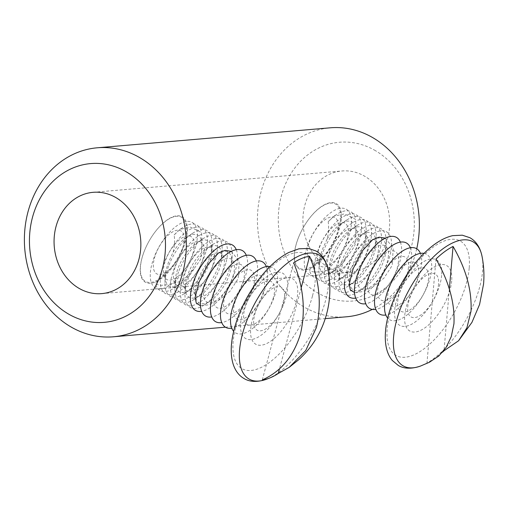 <?xml version="1.0" encoding="UTF-8"?>
<svg xmlns="http://www.w3.org/2000/svg" width="509" height="509" viewBox="0 0 509 509"><rect width="100%" height="100%" fill="white"/><g stroke="black" fill="none" stroke-linecap="round" stroke-linejoin="round"><path stroke-width="0.38" stroke-dasharray="2.54 1.91" d="M385.326 238.161L393.209 247.896L392.216 265.424L384.015 278.06L373.021 286.898L362.523 291.651L354.506 292.497M382.857 262.981A29.21 13.202 -60.7 0 1 364.406 287.757A29.21 13.202 -60.7 0 1 349.301 279.276A29.21 13.202 -60.7 0 1 352.444 265.59A29.21 13.202 -60.7 0 1 370.889 240.821A29.21 13.202 -60.7 0 1 385.994 249.295A29.21 13.202 -60.7 0 1 382.857 262.981M382.183 259.794A37.558 16.975 -60.7 0 1 358.463 291.644A37.558 16.975 -60.7 0 1 339.045 280.745A37.558 16.975 -60.7 0 1 343.079 263.147A37.558 16.975 -60.7 0 1 366.804 231.296A37.558 16.975 -60.7 0 1 386.216 242.201A37.558 16.975 -60.7 0 1 382.183 259.794M372.823 257.35A29.21 13.202 -60.7 0 1 354.372 282.126A29.21 13.202 -60.7 0 1 339.268 273.645A29.21 13.202 -60.7 0 1 342.411 259.959A29.21 13.202 -60.7 0 1 360.862 235.19A29.21 13.202 -60.7 0 1 375.96 243.665A29.21 13.202 -60.7 0 1 372.823 257.35M372.149 254.163A37.558 16.975 -60.7 0 1 348.43 286.013A37.558 16.975 -60.7 0 1 329.011 275.114A37.558 16.975 -60.7 0 1 333.051 257.516A37.558 16.975 -60.7 0 1 356.771 225.665A37.558 16.975 -60.7 0 1 376.189 236.57A37.558 16.975 -60.7 0 1 372.149 254.163M362.79 251.72A29.21 13.202 -60.7 0 1 344.339 276.489A29.21 13.202 -60.7 0 1 329.24 268.014A29.21 13.202 -60.7 0 1 332.377 254.328A29.21 13.202 -60.7 0 1 350.828 229.559A29.21 13.202 -60.7 0 1 365.926 238.034A29.21 13.202 -60.7 0 1 362.79 251.72M362.122 248.532A37.558 16.975 -60.7 0 1 338.396 280.383A37.558 16.975 -60.7 0 1 318.978 269.477A37.558 16.975 -60.7 0 1 323.018 251.885A37.558 16.975 -60.7 0 1 346.737 220.034A37.558 16.975 -60.7 0 1 366.156 230.933A37.558 16.975 -60.7 0 1 362.122 248.532M347.933 255.792A29.21 13.202 -60.7 0 1 334.305 270.858A29.21 13.202 -60.7 0 1 319.207 262.383A29.21 13.202 -60.7 0 1 319.633 258.216C317.12 262.733 313.703 266.576 309.389 269.757C311.801 273.416 320.956 272.633 336.869 267.403L347.933 255.792L354.41 246.521C355.708 242.978 356.065 239.663 355.467 236.57L355.956 230.596L355.683 219.392L344.453 213.895L334.038 216.147L328.203 221.746C328.992 227.548 328.649 233.294 327.166 238.995L322.464 249.257L319.633 258.216M231.283 251.37L239.166 261.104L238.174 278.639L229.973 291.269L218.978 300.106L208.48 304.859L200.463 305.705M198.402 278.798A29.21 13.202 -60.7 0 1 216.853 254.029A29.21 13.202 -60.7 0 1 231.951 262.51A29.21 13.202 -60.7 0 1 228.815 276.196A29.21 13.202 -60.7 0 1 210.363 300.965A29.21 13.202 -60.7 0 1 195.259 292.484A29.21 13.202 -60.7 0 1 198.402 278.798M189.043 276.355A37.558 16.975 -60.7 0 1 212.762 244.511A37.558 16.975 -60.7 0 1 232.18 255.41A37.558 16.975 -60.7 0 1 228.14 273.002A37.558 16.975 -60.7 0 1 204.421 304.853A37.558 16.975 -60.7 0 1 185.002 293.954A37.558 16.975 -60.7 0 1 189.043 276.355M188.368 273.168A29.21 13.202 -60.7 0 1 206.819 248.398A29.21 13.202 -60.7 0 1 221.918 256.873A29.21 13.202 -60.7 0 1 218.781 270.559A29.21 13.202 -60.7 0 1 200.33 295.335A29.21 13.202 -60.7 0 1 185.231 286.853A29.21 13.202 -60.7 0 1 188.368 273.168M179.009 270.724A37.558 16.975 -60.7 0 1 202.728 238.874A37.558 16.975 -60.7 0 1 222.147 249.779A37.558 16.975 -60.7 0 1 218.113 267.371A37.558 16.975 -60.7 0 1 194.387 299.222A37.558 16.975 -60.7 0 1 174.969 288.323A37.558 16.975 -60.7 0 1 179.009 270.724M178.335 267.537A29.21 13.202 -60.7 0 1 196.786 242.768A29.21 13.202 -60.7 0 1 211.89 251.242A29.21 13.202 -60.7 0 1 208.747 264.928A29.21 13.202 -60.7 0 1 190.296 289.704A29.21 13.202 -60.7 0 1 175.198 281.222A29.21 13.202 -60.7 0 1 178.335 267.537M168.975 265.094A37.558 16.975 -60.7 0 1 192.695 233.243A37.558 16.975 -60.7 0 1 212.113 244.148A37.558 16.975 -60.7 0 1 208.079 261.741A37.558 16.975 -60.7 0 1 184.353 293.591A37.558 16.975 -60.7 0 1 164.941 282.692A37.558 16.975 -60.7 0 1 168.975 265.094M173.124 252.203A29.21 13.202 -60.7 0 1 186.752 237.137A29.21 13.202 -60.7 0 1 201.857 245.612A29.21 13.202 -60.7 0 1 201.424 249.779L201.914 243.811L201.64 232.6L190.417 227.103L179.995 229.355L174.161 234.961C174.956 240.757 174.606 246.502 173.124 252.203L168.422 262.466L165.59 271.424C163.077 275.942 159.667 279.785 155.347 282.972C157.758 286.624 166.92 285.842 182.826 280.612L193.897 269L200.368 259.73C201.666 256.192 202.022 252.871 201.424 249.779M374.344 150.047A79.665 67.926 85.1 0 1 408.256 256.415A79.665 67.926 85.1 0 1 318.24 293.209A79.665 67.926 85.1 0 1 284.327 186.841A79.665 67.926 85.1 0 1 374.344 150.047M416.731 248.78A94.839 80.861 85.1 0 1 372.276 309.408M346.495 316.795A94.839 80.861 85.1 0 1 304.999 307.519A94.839 80.861 85.1 0 1 258.489 204.44A94.839 80.861 85.1 0 1 330.29 127.81M328.394 267.301A50.836 43.341 85.1 0 1 303.466 212.056A50.836 43.341 85.1 0 1 341.953 170.979A50.836 43.341 85.1 0 1 364.196 175.955A50.836 43.341 85.1 0 1 389.124 231.201A50.836 43.341 85.1 0 1 350.637 272.277A50.836 43.341 85.1 0 1 328.394 267.301M182.826 280.612A37.558 16.975 -60.7 0 1 174.326 287.96A37.558 16.975 -60.7 0 1 155.347 282.972M193.897 269A29.21 13.202 -60.7 0 1 180.269 284.067A29.21 13.202 -60.7 0 1 165.164 275.592A29.21 13.202 -60.7 0 1 165.59 271.424M174.161 234.961A37.558 16.975 -60.7 0 1 182.661 227.612A37.558 16.975 -60.7 0 1 201.64 232.6M336.869 267.403A37.558 16.975 -60.7 0 1 328.362 274.752A37.558 16.975 -60.7 0 1 309.389 269.757M328.203 221.746A37.558 16.975 -60.7 0 1 336.704 214.404A37.558 16.975 -60.7 0 1 355.683 219.392M327.166 238.995A29.21 13.202 -60.7 0 1 340.795 223.922A29.21 13.202 -60.7 0 1 355.899 232.403A29.21 13.202 -60.7 0 1 355.467 236.57M283.538 302.855A24.661 11.147 -60.7 0 1 263.407 330.08A24.661 11.147 -60.7 0 1 254.742 314.492A24.661 11.147 -60.7 0 1 274.873 287.267A24.661 11.147 -60.7 0 1 283.538 302.855M286.052 296.995A37.558 16.975 -60.7 0 1 255.391 338.46A37.558 16.975 -60.7 0 1 242.195 314.721A37.558 16.975 -60.7 0 1 272.856 273.25A37.558 16.975 -60.7 0 1 286.052 296.995M273.505 297.218A24.661 11.147 -60.7 0 1 253.374 324.449A24.661 11.147 -60.7 0 1 244.708 308.861A24.661 11.147 -60.7 0 1 264.839 281.636A24.661 11.147 -60.7 0 1 273.505 297.218M269.986 266.589A37.558 16.975 -60.7 0 1 276.018 291.358A37.558 16.975 -60.7 0 1 255.798 325.696A37.558 16.975 -60.7 0 1 233.65 331.308M263.471 291.587A24.661 11.147 -60.7 0 1 243.34 318.812A24.661 11.147 -60.7 0 1 234.674 303.23A24.661 11.147 -60.7 0 1 254.805 275.999A24.661 11.147 -60.7 0 1 263.471 291.587M266.372 266.595A37.558 16.975 -60.7 0 1 265.991 285.727A37.558 16.975 -60.7 0 1 231.78 328.222M253.437 285.956A24.661 11.147 -60.7 0 1 233.307 313.181A24.661 11.147 -60.7 0 1 224.641 297.593A24.661 11.147 -60.7 0 1 244.772 270.368A24.661 11.147 -60.7 0 1 253.437 285.956M256.339 260.964A37.558 16.975 -60.7 0 1 255.957 280.096A37.558 16.975 -60.7 0 1 221.746 322.585M243.41 280.325A24.661 11.147 -60.7 0 1 223.279 307.551A24.661 11.147 -60.7 0 1 214.613 291.962A24.661 11.147 -60.7 0 1 234.744 264.737A24.661 11.147 -60.7 0 1 243.41 280.325M246.305 255.333A37.558 16.975 -60.7 0 1 245.923 274.466A37.558 16.975 -60.7 0 1 211.712 316.954M233.376 274.695A24.661 11.147 -60.7 0 1 213.246 301.92A24.661 11.147 -60.7 0 1 204.58 286.332A24.661 11.147 -60.7 0 1 224.711 259.106A24.661 11.147 -60.7 0 1 233.376 274.695M236.271 249.703A37.558 16.975 -60.7 0 1 235.89 268.835A37.558 16.975 -60.7 0 1 201.679 311.323M223.343 269.057A24.661 11.147 -60.7 0 1 203.212 296.289A24.661 11.147 -60.7 0 1 194.546 280.701A24.661 11.147 -60.7 0 1 214.677 253.476A24.661 11.147 -60.7 0 1 223.343 269.057M225.856 263.198A37.558 16.975 -60.7 0 1 195.195 304.668A37.558 16.975 -60.7 0 1 181.999 280.93A37.558 16.975 -60.7 0 1 212.66 239.459A37.558 16.975 -60.7 0 1 225.856 263.198M213.309 263.427A24.661 11.147 -60.7 0 1 193.178 290.652A24.661 11.147 -60.7 0 1 184.512 275.07A24.661 11.147 -60.7 0 1 204.643 247.845A24.661 11.147 -60.7 0 1 213.309 263.427M215.829 257.567A37.558 16.975 -60.7 0 1 185.168 299.037A37.558 16.975 -60.7 0 1 171.966 275.299A37.558 16.975 -60.7 0 1 202.627 233.828A37.558 16.975 -60.7 0 1 215.829 257.567M203.276 257.796A24.661 11.147 -60.7 0 1 183.151 285.021A24.661 11.147 -60.7 0 1 174.479 269.433A24.661 11.147 -60.7 0 1 194.61 242.208A24.661 11.147 -60.7 0 1 203.276 257.796M205.795 251.936A37.558 16.975 -60.7 0 1 175.134 293.4A37.558 16.975 -60.7 0 1 161.932 269.662A37.558 16.975 -60.7 0 1 192.593 228.197A37.558 16.975 -60.7 0 1 205.795 251.936M193.248 252.165A24.661 11.147 -60.7 0 1 173.117 279.39A24.661 11.147 -60.7 0 1 164.452 263.802A24.661 11.147 -60.7 0 1 184.582 236.577A24.661 11.147 -60.7 0 1 193.248 252.165M195.761 246.305A37.558 16.975 -60.7 0 1 165.101 287.77A37.558 16.975 -60.7 0 1 151.905 264.031A37.558 16.975 -60.7 0 1 182.566 222.567A37.558 16.975 -60.7 0 1 195.761 246.305M183.215 246.534A24.661 11.147 -60.7 0 1 163.084 273.759A24.661 11.147 -60.7 0 1 154.418 258.171A24.661 11.147 -60.7 0 1 174.549 230.946A24.661 11.147 -60.7 0 1 183.215 246.534M185.728 240.674A37.558 16.975 -60.7 0 1 155.067 282.139A37.558 16.975 -60.7 0 1 141.871 258.4A37.558 16.975 -60.7 0 1 172.532 216.936A37.558 16.975 -60.7 0 1 185.728 240.674M296.085 302.626A37.558 16.975 -60.7 0 1 265.424 344.09A37.558 16.975 -60.7 0 1 252.229 320.352A37.558 16.975 -60.7 0 1 282.883 278.887A37.558 16.975 -60.7 0 1 296.085 302.626M184.99 240.687A36.801 16.632 -60.7 0 1 154.952 281.318A36.801 16.632 -60.7 0 1 142.017 258.057A36.801 16.632 -60.7 0 1 172.061 217.426A36.801 16.632 -60.7 0 1 184.99 240.687M262.288 379.937L293.674 262.739M301.188 287.789L279.505 368.771M438.586 284.105A24.661 11.147 -60.7 0 1 421.528 314.517A24.661 11.147 -60.7 0 1 407.773 306.819A24.661 11.147 -60.7 0 1 424.837 276.406A24.661 11.147 -60.7 0 1 438.586 284.105M441.634 275.35A37.558 16.975 -60.7 0 1 415.643 321.669A37.558 16.975 -60.7 0 1 394.698 309.943A37.558 16.975 -60.7 0 1 420.682 263.624A37.558 16.975 -60.7 0 1 441.634 275.35M428.559 278.474A24.661 11.147 -60.7 0 1 411.495 308.887A24.661 11.147 -60.7 0 1 397.739 301.188A24.661 11.147 -60.7 0 1 414.803 270.775A24.661 11.147 -60.7 0 1 428.559 278.474M424.029 253.38A37.558 16.975 -60.7 0 1 431.6 269.719A37.558 16.975 -60.7 0 1 413.015 309.243A37.558 16.975 -60.7 0 1 387.693 318.1M418.525 272.843A24.661 11.147 -60.7 0 1 401.461 303.256A24.661 11.147 -60.7 0 1 387.705 295.557A24.661 11.147 -60.7 0 1 404.77 265.144A24.661 11.147 -60.7 0 1 418.525 272.843M420.415 253.387A37.558 16.975 -60.7 0 1 421.567 264.088A37.558 16.975 -60.7 0 1 385.816 315.007M408.492 267.212A24.661 11.147 -60.7 0 1 391.427 297.625A24.661 11.147 -60.7 0 1 377.672 289.92A24.661 11.147 -60.7 0 1 394.736 259.514A24.661 11.147 -60.7 0 1 408.492 267.212M410.381 247.756A37.558 16.975 -60.7 0 1 411.533 258.451A37.558 16.975 -60.7 0 1 375.788 309.377M398.458 261.575A24.661 11.147 -60.7 0 1 381.394 291.988A24.661 11.147 -60.7 0 1 367.644 284.289A24.661 11.147 -60.7 0 1 384.702 253.876A24.661 11.147 -60.7 0 1 398.458 261.575M400.348 242.125A37.558 16.975 -60.7 0 1 401.506 252.82A37.558 16.975 -60.7 0 1 365.755 303.746M388.424 255.944A24.661 11.147 -60.7 0 1 371.366 286.357A24.661 11.147 -60.7 0 1 357.611 278.658A24.661 11.147 -60.7 0 1 374.675 248.246A24.661 11.147 -60.7 0 1 388.424 255.944M344.536 281.782A37.558 16.975 -60.7 0 1 370.52 235.463A37.558 16.975 -60.7 0 1 391.472 247.189A37.558 16.975 -60.7 0 1 355.721 298.115M378.397 250.313A24.661 11.147 -60.7 0 1 361.333 280.726A24.661 11.147 -60.7 0 1 347.577 273.028A24.661 11.147 -60.7 0 1 364.641 242.615A24.661 11.147 -60.7 0 1 378.397 250.313M381.438 241.559A37.558 16.975 -60.7 0 1 355.454 287.878A37.558 16.975 -60.7 0 1 334.502 276.152A37.558 16.975 -60.7 0 1 360.487 229.833A37.558 16.975 -60.7 0 1 381.438 241.559M368.363 244.683A24.661 11.147 -60.7 0 1 351.299 275.095A24.661 11.147 -60.7 0 1 337.543 267.397A24.661 11.147 -60.7 0 1 354.608 236.984A24.661 11.147 -60.7 0 1 368.363 244.683M371.405 235.928A37.558 16.975 -60.7 0 1 345.42 282.247A37.558 16.975 -60.7 0 1 324.468 270.521A37.558 16.975 -60.7 0 1 350.459 224.202A37.558 16.975 -60.7 0 1 371.405 235.928M358.33 239.052A24.661 11.147 -60.7 0 1 341.265 269.465A24.661 11.147 -60.7 0 1 327.51 261.766A24.661 11.147 -60.7 0 1 344.574 231.353A24.661 11.147 -60.7 0 1 358.33 239.052M361.377 230.297A37.558 16.975 -60.7 0 1 335.386 276.616A37.558 16.975 -60.7 0 1 314.435 264.89A37.558 16.975 -60.7 0 1 340.426 218.565A37.558 16.975 -60.7 0 1 361.377 230.297M348.296 233.421A24.661 11.147 -60.7 0 1 331.238 263.834A24.661 11.147 -60.7 0 1 317.482 256.129A24.661 11.147 -60.7 0 1 334.54 225.716A24.661 11.147 -60.7 0 1 348.296 233.421M351.344 224.66A37.558 16.975 -60.7 0 1 325.353 270.985A37.558 16.975 -60.7 0 1 304.401 259.253A37.558 16.975 -60.7 0 1 330.392 212.934A37.558 16.975 -60.7 0 1 351.344 224.66M338.269 227.784A24.661 11.147 -60.7 0 1 321.204 258.197A24.661 11.147 -60.7 0 1 307.449 250.498A24.661 11.147 -60.7 0 1 324.513 220.085A24.661 11.147 -60.7 0 1 338.269 227.784M341.31 219.029A37.558 16.975 -60.7 0 1 315.319 265.348A37.558 16.975 -60.7 0 1 294.374 253.622A37.558 16.975 -60.7 0 1 320.358 207.303A37.558 16.975 -60.7 0 1 341.31 219.029M451.668 280.981A37.558 16.975 -60.7 0 1 425.677 327.3A37.558 16.975 -60.7 0 1 404.725 315.574A37.558 16.975 -60.7 0 1 430.716 269.255A37.558 16.975 -60.7 0 1 451.668 280.981M340.54 219.214A36.801 16.632 -60.7 0 1 315.077 264.597A36.801 16.632 -60.7 0 1 294.552 253.107A36.801 16.632 -60.7 0 1 320.015 207.723A36.801 16.632 -60.7 0 1 340.54 219.214M442.607 352.107A68.868 31.132 -60.7 0 1 426.936 363.362L429.501 362.223M426.936 363.362L435.99 259.03M449.352 289.157L444.045 350.338M312.475 295.996A65.629 29.668 -60.7 0 1 258.896 368.459A65.629 29.668 -60.7 0 1 235.832 326.975A65.629 29.668 -60.7 0 1 289.411 254.513A65.629 29.668 -60.7 0 1 312.475 295.996M328.012 269.611A71.196 32.182 -60.7 0 1 325.639 300.246A71.196 32.182 -60.7 0 1 266.449 379.269M469.209 268.052A65.629 29.668 -60.7 0 1 423.793 348.996A65.629 29.668 -60.7 0 1 387.184 328.502A65.629 29.668 -60.7 0 1 432.599 247.559A65.629 29.668 -60.7 0 1 469.209 268.052M482.048 256.402A71.196 32.182 -60.7 0 1 482.596 271.055A71.196 32.182 -60.7 0 1 420.491 366.06M349.301 279.276L349.142 284.346M364.406 287.757L358.463 291.644M339.268 273.645L339.045 280.745M354.372 282.126L348.43 286.013M329.24 268.014L329.011 275.114M344.339 276.489L338.396 280.383M319.207 262.383L318.978 269.477M216.853 254.029L218.615 252.878M231.951 262.51L232.18 255.41M206.819 248.398L212.762 244.511M221.918 256.873L222.147 249.779M196.786 242.768L202.728 238.874M211.89 251.242L212.113 244.148M186.752 237.137L192.695 233.243M93.115 192.319L341.953 170.979M225.404 327.179L325.238 318.621M101.8 293.617L350.637 272.277M180.269 284.067L174.326 287.96M180.001 229.355L182.661 227.612M201.857 245.612L201.914 243.811M165.164 275.592L164.941 282.692M190.296 289.704L184.353 293.591M175.198 281.222L174.969 288.323M200.33 295.335L194.387 299.222M185.231 286.853L185.002 293.954M210.363 300.965L204.421 304.853M195.259 292.484L195.1 297.555M334.305 270.858L328.362 274.752M334.038 216.147L336.704 214.404M355.899 232.403L355.956 230.596M340.795 223.922L346.737 220.034M365.926 238.034L366.156 230.933M350.828 229.559L356.771 225.665M375.96 243.665L376.189 236.57M360.862 235.19L366.804 231.296M385.994 249.295L386.216 242.201M370.889 240.821L372.658 239.663"/><path stroke-width="0.76" d="M354.506 292.497L350.383 290.022L349.142 284.346L353.112 268.777L362.154 251.052L372.658 239.663L379.129 237.149L385.326 238.161M200.463 305.705L196.34 303.23L195.1 297.555L199.07 281.992L208.111 264.26L218.615 252.878L225.093 250.358L231.283 251.37M125.513 171.387A79.665 67.926 85.1 0 1 159.425 277.755A79.665 67.926 85.1 0 1 69.409 314.549A79.665 67.926 85.1 0 1 35.496 208.181A79.665 67.926 85.1 0 1 125.513 171.387M138.753 157.071A94.839 80.861 85.1 0 1 185.27 260.15A94.839 80.861 85.1 0 1 113.462 336.78A94.839 80.861 85.1 0 1 71.966 327.503A94.839 80.861 85.1 0 1 25.45 224.424A94.839 80.861 85.1 0 1 97.257 147.795A94.839 80.861 85.1 0 1 138.753 157.071M97.257 147.795L330.29 127.81A94.839 80.861 85.1 0 1 371.793 137.093A94.839 80.861 85.1 0 1 416.731 248.78M372.276 309.408A94.839 80.861 85.1 0 1 346.495 316.795L325.238 318.621M79.557 288.641A50.836 43.341 85.1 0 1 54.628 233.389A50.836 43.341 85.1 0 1 93.115 192.319A50.836 43.341 85.1 0 1 115.358 197.288A50.836 43.341 85.1 0 1 140.287 252.54A50.836 43.341 85.1 0 1 101.8 293.617A50.836 43.341 85.1 0 1 79.557 288.641M233.65 331.308A37.558 16.975 -60.7 0 1 232.161 309.09A37.558 16.975 -60.7 0 1 269.986 266.589M231.78 328.222A37.558 16.975 -60.7 0 1 222.128 303.453A37.558 16.975 -60.7 0 1 244.606 267.11A37.558 16.975 -60.7 0 1 266.372 266.595M221.746 322.585A37.558 16.975 -60.7 0 1 212.094 297.822A37.558 16.975 -60.7 0 1 234.579 261.48A37.558 16.975 -60.7 0 1 256.339 260.964M211.712 316.954A37.558 16.975 -60.7 0 1 202.067 292.191A37.558 16.975 -60.7 0 1 224.545 255.849A37.558 16.975 -60.7 0 1 246.305 255.333M201.679 311.323A37.558 16.975 -60.7 0 1 192.033 286.561A37.558 16.975 -60.7 0 1 214.512 250.218A37.558 16.975 -60.7 0 1 236.271 249.703M278.238 373.491A68.868 31.132 -60.7 0 1 270.381 377.723A68.868 31.132 -60.7 0 1 262.288 379.937C280.911 371.653 293.636 356.325 300.456 333.955C305.826 310.719 303.568 286.981 293.674 262.739A68.868 31.132 -60.7 0 1 309.625 256.294C319.518 280.58 321.783 304.325 316.407 327.51L305.737 350.529L289.188 367.345L278.238 373.491L279.505 368.771M309.625 256.294L301.188 287.789M387.693 318.1A37.558 16.975 -60.7 0 1 384.664 304.312A37.558 16.975 -60.7 0 1 399.762 268.956A37.558 16.975 -60.7 0 1 424.029 253.38M385.816 315.007A37.558 16.975 -60.7 0 1 374.63 298.681A37.558 16.975 -60.7 0 1 395.448 256.822A37.558 16.975 -60.7 0 1 420.415 253.387M375.788 309.377A37.558 16.975 -60.7 0 1 364.597 293.044A37.558 16.975 -60.7 0 1 385.415 251.191A37.558 16.975 -60.7 0 1 410.381 247.756M365.755 303.746A37.558 16.975 -60.7 0 1 354.563 287.413A37.558 16.975 -60.7 0 1 375.381 245.561A37.558 16.975 -60.7 0 1 400.348 242.125M355.721 298.115A37.558 16.975 -60.7 0 1 344.536 281.782M420.491 366.06C408.924 370.03 401.964 367.619 398.331 365.475L392.261 360.436C386.738 353.768 384.492 344.008 385.529 331.162C387.362 306.787 403.592 273.753 423.202 254.201C433.35 243.983 443.193 237.798 452.724 235.648L462.299 235.196L469.826 237.684C476.112 241.183 480.184 247.425 482.048 256.402A71.196 32.182 -60.7 0 0 436.258 254.271A71.196 32.182 -60.7 0 0 393.616 336.634A71.196 32.182 -60.7 0 0 420.491 366.06L429.501 362.217L438.752 356.039L446.119 347.392L451.267 336.634L453.939 323.813C454.963 303.084 448.976 281.49 435.99 259.03A68.868 31.132 -60.7 0 1 453.061 246.451C466.059 268.956 472.04 290.55 471.01 311.234L466.906 327.809L458.59 340.744L444.007 350.777A68.868 31.132 -60.7 0 1 442.607 352.107M453.061 246.451L449.352 289.157M444.045 350.338L444.007 350.777M270.381 377.723L266.449 379.269A71.196 32.182 -60.7 0 1 242.494 333.853A71.196 32.182 -60.7 0 1 288.291 262.44A71.196 32.182 -60.7 0 1 328.012 269.611C330.888 285.18 330.405 300.017 326.568 314.11C324.43 321.974 321.484 329.234 317.718 335.895C312.965 344.485 306.647 352.413 298.751 359.685L289.188 367.345M113.462 336.78L225.404 327.179M266.449 379.269C254.882 383.239 247.921 380.827 244.288 378.683C239.325 375.922 235.712 371.366 233.446 365.023C230.195 355.307 230.513 343.079 234.407 328.33C239.325 310.611 247.692 294.005 259.507 278.493C268.956 266.379 278.684 257.719 288.711 252.509L298.929 248.806L308.422 248.43L315.911 250.969C322.127 254.481 326.161 260.697 328.012 269.611M458.59 340.744L471.938 322.375L479.573 304.484L483.55 284.149C484.358 274.994 483.855 265.743 482.048 256.402"/></g></svg>
